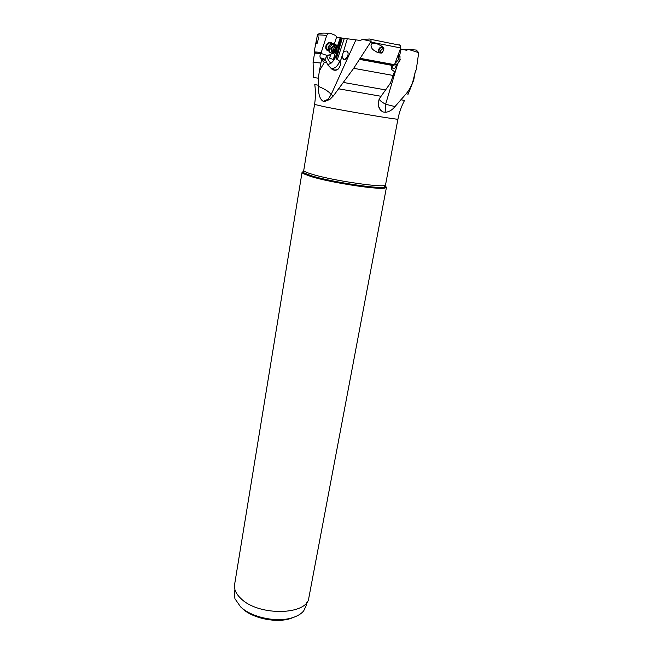 <?xml version="1.0" encoding="UTF-8"?>
<svg xmlns="http://www.w3.org/2000/svg" width="653" height="653" viewBox="0 0 653 653"><rect width="100%" height="100%" fill="white"/><g stroke="black" fill="none" stroke-linecap="round" stroke-linejoin="round"><path stroke-width="0.98" d="M415.488 70.899L413.308 79.805L413.741 80.041L415.422 70.793L416.247 69.887L418.712 52.656L408.517 49.424L406.484 50.265L400.362 48.918M334.418 43.727L336.564 37.123L335.626 35.482L329.994 33.107L328.41 33.295L326.72 35.442L321.292 52.33L321.431 53.57C320.101 54.232 319.684 55.611 320.182 57.701L321.545 58.982L321.537 59.815L319.415 70.81L324.312 62.508L326.582 62.304L327.659 64.704L331.675 68.989L335.177 67.61C337.781 65.406 339.168 63.202 339.34 61.007L337.389 59.39L344.319 38.372L340.221 37.768L337.625 45.726L338.964 46.249L337.381 52.003L336.083 51.285M340.189 37.882L336.532 37.237M318.46 88.073L318.362 85.682L318.46 88.073C318.533 95.118 320.158 99.558 323.349 101.403L324.786 101.403L329.838 99.436L333.422 95.844L353.681 68.312L371.141 41.302L362.521 39.384L360.334 40.462L344.319 38.372M401.089 49.081L399.579 55.856M397.759 63.455L385.629 104.219L394.975 106.594C392.314 109.916 389.27 111.802 385.85 112.243L383.229 112.006C378.724 109.875 377.385 105.492 379.213 98.864L390.445 83.102L394.273 72.287L394.224 71.422L392.314 70.116C390.878 68.728 390.959 67.332 392.535 65.912L393.686 65.675L359.444 59.366M379.099 99.134C379.973 100.668 382.144 102.366 385.629 104.219L385.85 112.243M391.327 68.736L391.939 66.386M396.493 64.231L395.408 67.814L393.228 68.679L392.322 66.043M413.308 79.805C411.953 85.061 409.578 89.706 406.207 93.722L394.975 106.594M314.322 52.134L321.292 52.33M316.207 43.261L317.138 43.318L317.897 40.764L318.362 38.421L317.929 36.111C317.464 35.05 317.154 35.376 316.991 37.09L316.207 43.261M335.609 51.889L333.324 59.521L329.577 58.15L330.687 54.689L326.712 55.309L321.431 53.57M330.826 54.762L331.291 53.326M332.295 43.506C330.026 41.253 327.92 42.004 325.953 45.759C325.308 48.779 326.157 50.444 328.5 50.746M337.838 45.808L337.234 47.661M329.577 58.15L333.324 59.521M340.809 37.85L338.532 46.151M337.381 52.003L336.948 51.914L335.503 57.17L334.165 56.313M337.389 59.39L336.336 59.015L335.503 57.17M342.278 55.481L343.576 51.35L346.849 51.007L348.098 52.779C348.229 56.803 346.849 59.129 343.976 59.75L342.654 57.823L342.278 55.481L340.425 61.104L339.282 60.949M347.306 38.739L343.576 51.35M344.221 59.839L347.38 57.08M355.852 39.988L331.128 94.603L328.263 99.068L324.761 101.411M318.803 86.539C325.325 89.273 329.43 91.959 331.128 94.603L333.422 95.844M318.362 85.682L318.329 78.18L319.415 70.81M340.425 61.104L340.825 64.28L338.67 68.63C336.597 70.687 334.263 70.81 331.675 68.989M340.523 60.974L342.041 56.231M347.159 57.513L344.678 59.864M392.861 68.32L392.404 67.071M242.23 608.425C252.319 618.26 276.015 623.272 290.446 618.579L294.936 616.832M234.949 589.724L234.403 593.087L234.933 598.728L240.598 606.866C251.389 617.387 276.848 622.774 292.291 617.746C297.466 616.154 301.27 613.853 303.71 610.849L306.135 605.731L306.771 602.384M302.037 172.425L234.59 584.598C233.888 589.267 236.035 593.952 241.022 598.638C258.743 616.456 307.694 615.265 308.869 597.699L386.454 187.305L385.001 188.04C378.258 189.933 330.883 182.66 311.301 176.645L303.155 173.608L302.037 172.425L303.588 171.666M385.254 186.064L386.454 187.305M418.712 52.656L416.377 50.061L408.517 49.424M399.603 44.886L400.583 45.335L400.713 47.955L394.526 64.688L393.686 65.675M393.008 65.749L393.653 65.757M360.513 58.386L394.526 64.688M376.536 51.995L381.817 53.105L383.409 50.656L383.899 48.24L382.478 46.706C370.961 39.18 368.953 45.294 372.896 49.62L376.536 51.995M371.141 41.302L370.765 39.335L369.786 39.017L362.521 39.384M383.335 49.563L383.148 47.963C381.776 46.632 380.381 47.294 378.952 49.955L379.197 52.852M380.772 53.081L382.389 51.783M378.258 52.615C378.103 49.326 379.434 47.285 382.258 46.502M380.234 53.024L380.405 50.852L383.221 48.126M326.582 62.304L325.063 59.39L320.852 58.003M320.182 57.701L325.023 59.276L326.941 55.889L326.712 55.309M325.863 60.966L321.545 58.982M335.013 56.77C334.818 58.974 333.446 61.162 330.875 63.325L327.667 64.712M335.985 51.424L336.948 51.914M324.312 62.508L321.537 59.815M392.339 66.418L393.286 68.712M326.353 45.792C325.814 48.216 326.476 49.595 328.32 49.946L328.1 46.796L331.161 43.808L329.406 42.812L326.353 45.792M331.553 43.775L329.406 42.812M398.159 54.934L398.689 55.627L398.64 59.496L394.967 63.521M394.641 64.402L395.163 64.492C397.179 64.353 398.779 62.957 399.938 60.305L399.995 56.436L398.485 55.285M398.004 63.235L400.224 59.325M335.005 44.159L332.63 43.441L329.626 45.4L328.581 47.391L329.006 51.742L330.483 52.779M336.924 49.579C336.083 51.807 334.72 53.122 332.842 53.522C330.051 53.415 329.014 51.595 329.741 48.061C330.565 45.832 331.92 44.518 333.789 44.102C336.613 44.2 337.658 46.028 336.924 49.579M330.891 48.485C334.467 43.963 336.426 44.38 336.768 49.726C333.218 54.232 331.251 53.815 330.891 48.485M331.814 50.493L333.006 52.011L335.43 50.714L336.205 48.338L334.663 46.192L332.238 47.498L331.463 49.873L331.814 50.493M335.96 48.689L334.091 47.612L334.377 46.869M334.091 47.612L333.601 49.661L331.618 50.461M391.686 66.72L391.294 67.773M314.852 52.501C313.22 51.824 315.399 51.824 321.39 52.526M326.72 35.442C320.705 34.838 317.57 34.789 317.334 35.286L317.325 35.335M335.781 58.011L341.486 37.996M336.336 59.015L342.286 38.135M385.368 185.681C386.29 186.391 385.98 186.889 384.446 187.174C377.793 189.003 331.3 181.861 312.02 175.967L303.971 172.988C302.625 172.196 302.51 171.617 303.621 171.266M385.548 184.823L397.938 119.115C400.224 120.307 346.735 111.312 324.092 106.668L314.566 104.415L303.743 170.4C303.669 171.29 306.673 172.637 312.763 174.433L312.787 174.441C334.638 181.085 387.294 188.488 385.548 184.823L384.446 187.174L385.001 188.04M314.566 104.415C315.628 97.721 315.693 91.118 314.77 84.588L318.346 85.225M400.844 99.77L404.534 100.415C401.432 106.235 399.236 112.463 397.938 119.115M338.352 88.759L380.699 96.228M408.101 94.195L406.207 93.722M402.224 49.326L408.149 49.677M407.782 49.93L404.648 49.865M353.681 68.312L393.212 75.479M385.286 89.853L343.339 82.433M360.276 58.533L394.33 64.835M400.713 47.955L370.749 42.07M318.329 78.18L313.538 77.527M313.522 77.438L313.081 62.288L320.713 63.023M321.447 53.489L314.566 53.105L313.081 62.288M326.941 55.889L330.687 54.689M330.875 63.325L330.255 62.655C328.059 59.978 326.973 57.709 326.998 55.848M340.678 64.933L339.34 60.974M397.195 57.546L396.314 59.913M331.3 43.914L329.194 45.408L328.361 47L328.288 49.644M334.238 47.693L334.344 46.853M332.63 51.252L333.405 51.693M335.046 46.673L334.418 46.314M335.128 47.302L334.124 46.73M335.43 50.314L333.561 49.244M334.703 51.081L332.891 50.036M328.41 33.295L325.243 33.132C320.607 32.936 317.97 33.654 317.334 35.286L316.991 37.09M316.476 39.776L314.158 51.938M342.654 57.823L343.405 59.276M303.743 170.4L303.971 172.988L303.155 173.608M378.348 105.28C379.115 108.129 380.74 110.365 383.229 112.006M408.149 94.13L413.741 80.041M416.851 66.394L416.271 69.936M403.595 49.628L406.256 50.216M329.822 99.419L328.263 99.068M323.349 101.403L328.084 99.215M370.765 39.335L400.583 45.335M377.205 52.264L372.896 49.62M379.703 52.95L378.911 52.46M327.806 64.99L331.83 69.006C334.034 70.336 336.213 70.32 338.368 68.949M395.408 67.814L394.355 68.704M317.105 43.343L316.109 42.763M399.995 56.436L398.689 55.627M328.141 49.587L326.394 48.575M331.161 43.808L329.626 45.4M333.789 44.102L332.63 43.441M333.12 50.085L334.973 51.154M332.418 49.938L334.279 51.016"/></g></svg>
